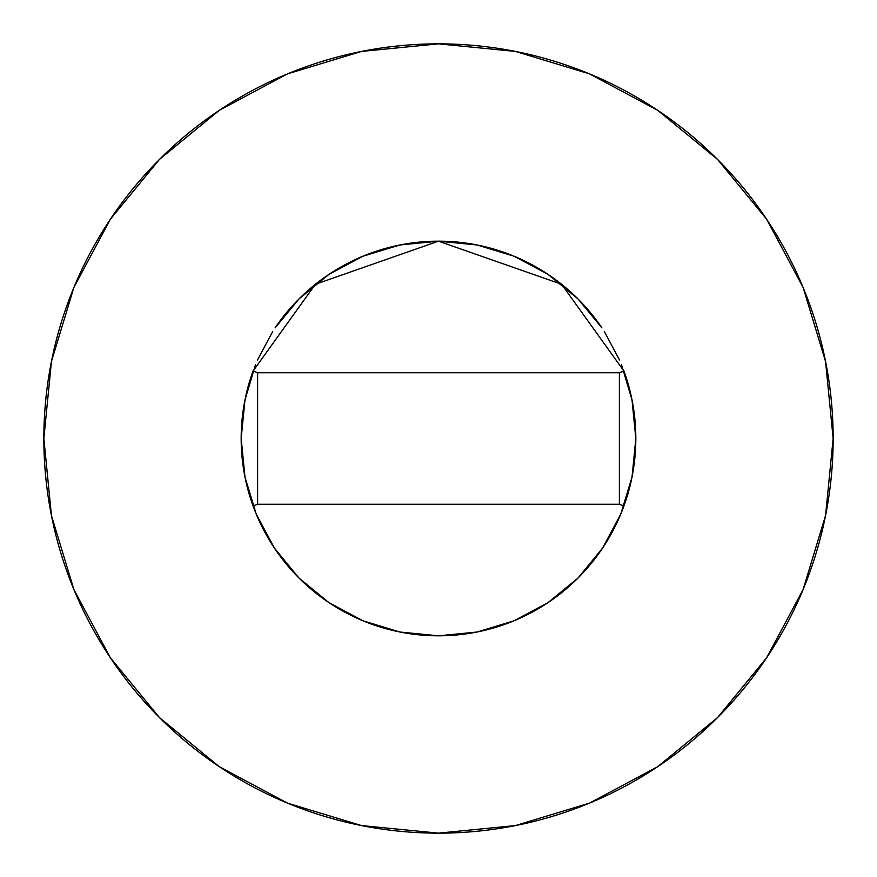 <?xml version="1.0" encoding="UTF-8"?>
<svg xmlns="http://www.w3.org/2000/svg" width="877" height="877" viewBox="0 0 877 877"><rect width="100%" height="100%" fill="white"/><g stroke="black" fill="none" stroke-linecap="round" stroke-linejoin="round"><path stroke-width="1.32" d="M253.135 370.839A197.325 197.325 0 0 0 241.175 438.5A197.325 197.325 0 0 1 253.058 371.07L315.391 284.291L438.5 241.175L561.609 284.291L623.942 371.07A197.325 197.325 0 0 1 635.825 438.5A197.325 197.325 0 0 0 623.865 370.839M600.997 326.551A197.325 197.325 0 0 0 276.003 326.551M43.85 438.5A394.65 394.65 0 0 1 438.5 43.85A394.65 394.65 0 0 1 833.15 438.5A394.65 394.65 0 0 1 438.5 833.15A394.65 394.65 0 0 1 43.85 438.5L51.436 515.49L73.887 589.53L110.359 657.761L159.439 717.561L219.239 766.641L287.47 803.113L361.51 825.564L438.5 833.15L515.49 825.564L589.53 803.113L657.761 766.641L717.561 717.561L766.641 657.761L803.113 589.53L825.564 515.49L833.15 438.5L825.564 361.51L803.113 287.47L766.641 219.239L717.561 159.439L657.761 110.359L589.53 73.887L515.49 51.436L438.5 43.85L361.51 51.436L287.47 73.887L219.239 110.359L159.439 159.439L110.359 219.239L73.887 287.47L51.436 361.51L43.85 438.5M621.453 364.569L632.032 400L635.825 438.5L632.032 477L620.806 514.01L602.565 548.125L578.031 578.031L548.125 602.565L514.01 620.806L477 632.032L438.5 635.825L400 632.032L362.99 620.806L328.875 602.565L298.969 578.031L274.435 548.125L256.194 514.01L244.968 477L241.175 438.5L244.968 400L255.547 364.569M257.476 359.965L272.736 331.451M275.093 327.877L298.969 298.969L328.875 274.435L362.99 256.194L400 244.968L438.5 241.175L477 244.968L514.01 256.194L548.125 274.435L578.031 298.969L601.907 327.877M604.264 331.451L619.524 359.965M766.641 219.239L717.561 159.439L657.86 110.436M219.239 110.359L159.439 159.439L110.436 219.14M110.359 657.761L159.439 717.561L219.14 766.564M657.761 766.641L717.561 717.561L766.564 657.86M253.058 505.93A197.325 197.325 0 0 1 241.175 438.5A197.325 197.325 0 0 0 623.942 505.93A197.325 197.325 0 0 1 253.058 505.93L257.619 504.275L253.058 505.93M635.825 438.5A197.325 197.325 0 0 1 623.942 505.93L619.381 504.275L623.942 505.93A197.325 197.325 0 0 0 623.942 371.07L619.381 372.725L623.942 371.07L561.609 284.291L438.5 241.175L315.391 284.291L253.058 371.07A197.325 197.325 0 0 0 241.175 438.5M257.619 372.725L253.058 371.07L257.619 372.725L257.619 504.275L619.381 504.275L619.381 372.725L257.619 372.725L257.619 504.275L619.381 504.275L619.381 372.725L257.619 372.725"/></g></svg>
